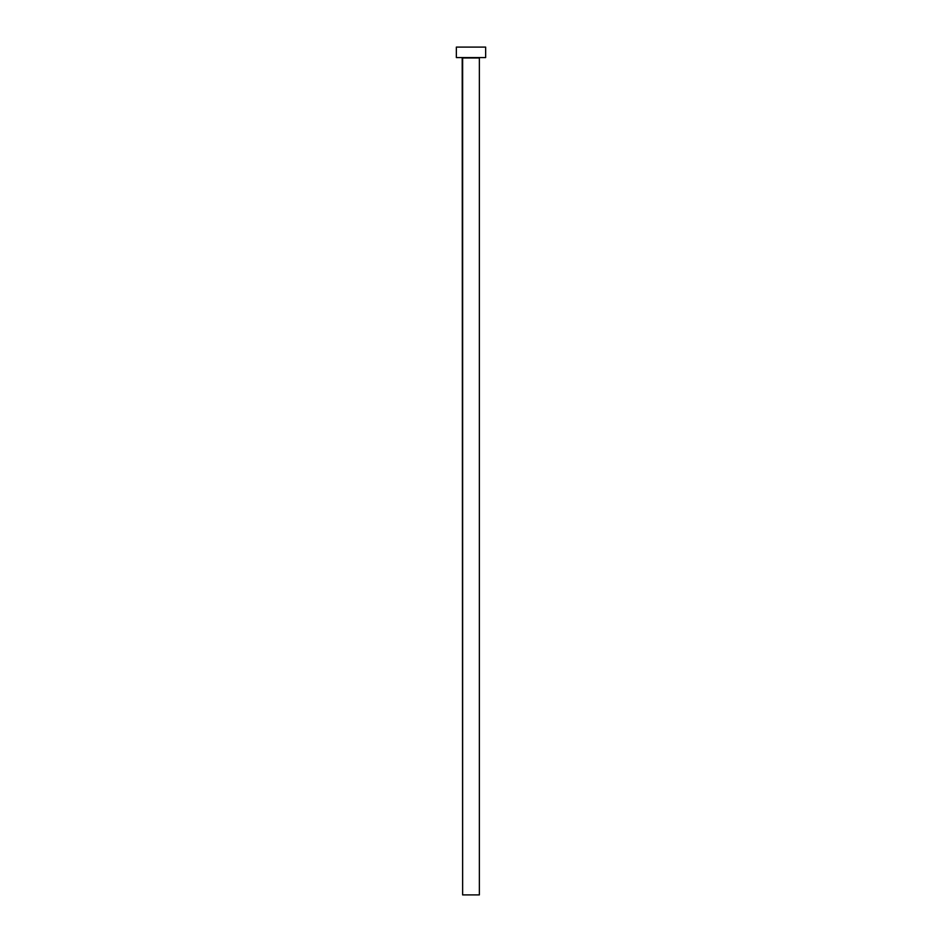 <?xml version="1.0" encoding="UTF-8"?>
<svg xmlns="http://www.w3.org/2000/svg" width="942" height="942" viewBox="0 0 942 942"><rect width="100%" height="100%" fill="white"/><g stroke="black" fill="none" stroke-linecap="round" stroke-linejoin="round"><path stroke-width="1.41" d="M479.372 57.98L462.628 57.98L462.628 894.9L479.372 894.9L479.372 57.98L479.372 894.9L462.628 894.9L462.204 57.568L479.372 57.98M456.352 47.1L456.352 57.568L485.648 57.568L485.648 47.1L456.352 47.1L456.352 57.568L485.648 57.568L485.648 47.1L456.352 47.1"/></g></svg>
